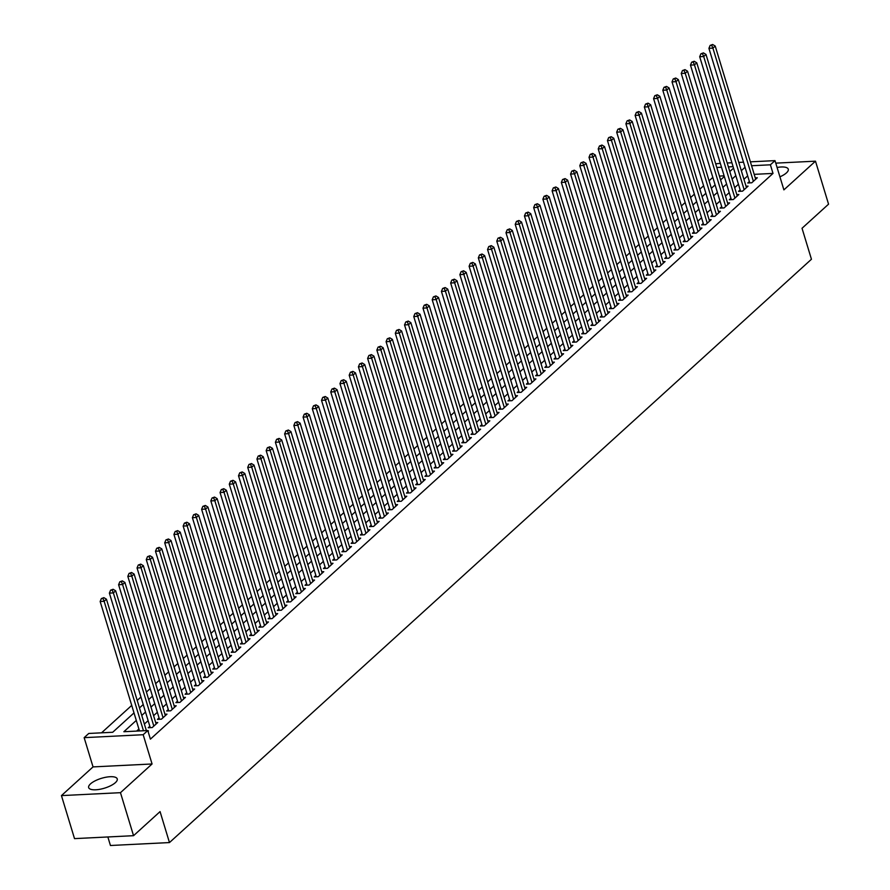 <?xml version="1.0" encoding="UTF-8"?>
<svg xmlns="http://www.w3.org/2000/svg" width="890" height="890" viewBox="0 0 890 890"><rect width="100%" height="100%" fill="white"/><g stroke="black" fill="none" stroke-linecap="round" stroke-linejoin="round"><path stroke-width="1.33" d="M779.929 176.821A14.941 5.151 -16.9 0 0 786.426 172.905A14.941 5.151 -16.9 0 0 788.273 169.178A14.941 5.151 -16.9 0 0 777.092 167.476M90.513 783.868A14.941 5.151 -16.9 0 0 88.655 787.594A14.941 5.151 -16.9 0 0 99.958 789.274A14.941 5.151 -16.9 0 0 115.4 782.633A14.941 5.151 -16.9 0 0 117.246 778.906A14.941 5.151 -16.9 0 0 105.943 777.226A14.941 5.151 -16.9 0 0 90.513 783.868M715.682 163.816L720.322 163.337M107.857 836.967L110.449 845.5L169.467 842.563L811.446 259.246L802.035 228.274L828.557 204.177L815.485 161.168L775.769 163.137M169.467 842.563L160.066 811.602L133.544 835.688L74.515 838.625L61.443 795.604L120.473 792.678L152.068 763.976L143.179 734.717L84.15 737.654L88.766 733.46L112.696 732.27L134.001 712.912M152.068 763.976L93.038 766.902L61.443 795.604M93.038 766.902L84.15 737.654M712.823 177.399L709.074 180.804M703.601 185.776L699.852 189.181M694.367 194.165L690.629 197.558M685.144 202.542L681.406 205.946M675.922 210.919L672.184 214.323M666.699 219.307L662.961 222.711M657.476 227.684L653.727 231.089M648.254 236.061L644.505 239.466M639.031 244.45L635.282 247.854M629.808 252.827L626.059 256.231M620.586 261.204L616.837 264.608M611.363 269.592L607.614 272.996M602.13 277.969L598.392 281.373M592.907 286.346L589.169 289.751M583.684 294.735L579.946 298.139M574.462 303.112L570.724 306.516M565.239 311.5L561.49 314.893M556.016 319.877L552.267 323.281M546.794 328.254L543.045 331.659M537.571 336.643L533.822 340.036M528.349 345.02L524.599 348.424M519.126 353.397L515.377 356.801M509.892 361.785L506.154 365.189M500.67 370.162L496.932 373.566M491.447 378.539L487.709 381.944M482.224 386.928L478.486 390.332M473.002 395.305L469.253 398.709M463.779 403.682L460.03 407.086M454.556 412.07L450.807 415.474M445.334 420.447L441.585 423.851M436.111 428.824L432.362 432.228M426.889 437.213L423.139 440.617M417.655 445.59L413.917 448.994M408.432 453.978L404.694 457.371M399.209 462.355L395.472 465.759M389.987 470.732L386.249 474.136M380.764 479.12L377.015 482.514M371.542 487.498L367.793 490.902M362.319 495.875L358.57 499.279M353.096 504.263L349.347 507.667M343.874 512.64L340.125 516.044M334.651 521.017L330.902 524.421M325.417 529.405L321.679 532.81M316.195 537.783L312.457 541.187M306.972 546.16L303.234 549.564M297.75 554.548L294.011 557.952M288.527 562.925L284.778 566.329M279.304 571.302L275.555 574.706M270.082 579.69L266.333 583.095M260.859 588.067L257.11 591.472M251.636 596.456L247.887 599.849M242.414 604.833L238.665 608.237M233.191 613.21L229.442 616.614M223.957 621.598L220.219 624.991M214.735 629.975L210.997 633.38M205.512 638.352L201.774 641.757M196.29 646.741L192.54 650.145M187.067 655.118L183.318 658.522M177.844 663.495L174.095 666.899M168.622 671.883L164.873 675.288M159.399 680.26L155.65 683.665M150.176 688.638L146.427 692.042M140.954 697.026L137.205 700.43M131.72 705.403L101.549 732.826M133.544 835.688L120.473 792.678M749.38 181.516L747.767 182.984L751.761 182.784L757.29 177.755L755.265 177.855M740.157 189.904L738.544 191.361L742.527 191.172L748.067 186.143L746.043 186.244M730.935 198.281L729.322 199.749L733.304 199.549L738.845 194.521L736.809 194.621M721.712 206.658L720.099 208.127L724.082 207.926L729.622 202.898L727.586 202.998M712.49 215.046L710.876 216.504L714.859 216.315L720.399 211.286L718.364 211.386M703.267 223.423L701.654 224.892L705.636 224.692L711.177 219.663L709.141 219.763M694.044 231.801L692.42 233.269L696.414 233.069L701.943 228.04L699.918 228.14M684.81 240.189L683.197 241.657L687.191 241.457L692.72 236.429L690.696 236.529M675.588 248.566L673.975 250.034L677.969 249.834L683.498 244.806L681.473 244.906M666.365 256.943L664.752 258.411L668.746 258.211L674.275 253.183L672.25 253.283M657.143 265.331L655.529 266.8L659.523 266.599L665.053 261.571L663.028 261.671M647.92 273.708L646.307 275.177L650.29 274.977L655.83 269.948L653.805 270.048M638.697 282.086L637.084 283.554L641.067 283.365L646.607 278.325L644.571 278.437M629.475 290.474L627.862 291.942L631.844 291.742L637.385 286.714L635.349 286.814M620.252 298.851L618.639 300.319L622.622 300.119L628.162 295.091L626.126 295.191M611.029 307.239L609.416 308.697L613.399 308.507L618.939 303.479L616.904 303.579M601.807 315.616L600.183 317.085L604.177 316.885L609.706 311.856L607.681 311.956M592.573 323.993L590.96 325.462L594.954 325.262L600.483 320.233L598.458 320.333M583.351 332.382L581.737 333.839L585.731 333.65L591.26 328.621L589.236 328.722M574.128 340.759L572.515 342.227L576.509 342.027L582.038 336.999L580.013 337.099M564.905 349.136L563.292 350.604L567.286 350.404L572.815 345.376L570.79 345.476M555.683 357.524L554.07 358.993L558.052 358.792L563.593 353.764L561.568 353.864M546.46 365.901L544.847 367.37L548.83 367.17L554.37 362.141L552.334 362.241M537.237 374.278L535.624 375.747L539.607 375.547L545.147 370.518L543.111 370.618M528.015 382.667L526.402 384.135L530.384 383.935L535.925 378.906L533.889 379.007M518.792 391.044L517.179 392.512L521.162 392.312L526.702 387.284L524.666 387.384M509.57 399.421L507.945 400.889L511.939 400.689L517.468 395.661L515.443 395.772M500.336 407.809L498.723 409.278L502.716 409.077L508.246 404.049L506.221 404.149M491.113 416.186L489.5 417.655L493.494 417.455L499.023 412.426L496.998 412.526M481.891 424.563L480.277 426.032L484.271 425.843L489.8 420.814L487.776 420.914M472.668 432.952L471.055 434.42L475.049 434.22L480.578 429.191L478.553 429.291M463.445 441.329L461.832 442.797L465.826 442.597L471.355 437.569L469.33 437.669M454.223 449.717L452.609 451.174L456.592 450.985L462.132 445.957L460.097 446.057M445 458.094L443.387 459.563L447.37 459.362L452.91 454.334L450.874 454.434M435.777 466.471L434.164 467.94L438.147 467.74L443.687 462.711L441.651 462.811M426.555 474.859L424.942 476.317L428.924 476.128L434.465 471.099L432.429 471.199M417.332 483.237L415.708 484.705L419.702 484.505L425.231 479.476L423.206 479.577M408.098 491.614L406.485 493.082L410.479 492.882L416.008 487.853L413.984 487.954M398.876 500.002L397.263 501.471L401.257 501.27L406.786 496.242L404.761 496.342M389.653 508.379L388.04 509.848L392.034 509.647L397.563 504.619L395.538 504.719M380.43 516.756L378.817 518.225L382.811 518.024L388.34 512.996L386.316 513.096M371.208 525.144L369.595 526.613L373.589 526.413L379.118 521.384L377.093 521.484M361.985 533.522L360.372 534.99L364.355 534.79L369.895 529.761L367.859 529.861M352.763 541.899L351.149 543.367L355.132 543.167L360.673 538.139L358.637 538.25M343.54 550.287L341.927 551.755L345.91 551.555L351.45 546.527L349.414 546.627M334.317 558.664L332.704 560.133L336.687 559.932L342.227 554.904L340.191 555.004M325.095 567.052L323.471 568.51L327.464 568.321L332.993 563.292L330.969 563.392M315.861 575.43L314.248 576.898L318.242 576.698L323.771 571.669L321.746 571.769M306.638 583.807L305.025 585.275L309.019 585.075L314.548 580.046L312.524 580.147M297.416 592.195L295.803 593.652L299.797 593.463L305.326 588.435L303.301 588.535M288.193 600.572L286.58 602.04L290.574 601.84L296.103 596.812L294.078 596.912M278.971 608.949L277.357 610.418L281.351 610.217L286.88 605.189L284.856 605.289M269.748 617.337L268.135 618.795L272.118 618.606L277.658 613.577L275.622 613.677M260.525 625.715L258.912 627.183L262.895 626.983L268.435 621.954L266.399 622.054M251.303 634.092L249.69 635.56L253.672 635.36L259.213 630.331L257.177 630.431M242.08 642.48L240.467 643.948L244.45 643.748L249.99 638.72L247.954 638.82M232.857 650.857L231.233 652.326L235.227 652.125L240.756 647.097L238.731 647.197M223.624 659.234L222.011 660.703L226.004 660.502L231.534 655.474L229.509 655.574M214.401 667.622L212.788 669.091L216.782 668.891L222.311 663.862L220.286 663.962M205.178 676L203.565 677.468L207.559 677.268L213.088 672.239L211.064 672.339M195.956 684.377L194.343 685.845L198.337 685.645L203.866 680.616L201.841 680.728M186.733 692.765L185.12 694.233L189.114 694.033L194.643 689.005L192.618 689.105M177.511 701.142L175.897 702.611L179.88 702.41L185.42 697.382L183.385 697.482M168.288 709.53L166.675 710.988L170.658 710.798L176.198 705.77L174.162 705.87M159.065 717.907L157.452 719.376L161.435 719.176L166.975 714.147L164.939 714.247M149.843 726.285L148.23 727.753L152.212 727.553L157.753 722.524L155.717 722.624M724.115 175.842L719.409 176.075M136.292 720.422L123.866 731.725L147.796 730.534L150.41 739.134L773.01 173.417L754.197 174.351M747.667 175.875L743.929 179.279M738.444 184.263L734.695 187.668M729.222 192.641L725.472 196.045M719.999 201.029L716.25 204.422M710.776 209.406L707.027 212.81M701.554 217.783L697.805 221.187M692.331 226.171L688.582 229.564M683.108 234.548L679.359 237.953M673.875 242.926L670.137 246.33M664.652 251.314L660.914 254.718M655.429 259.691L651.691 263.095M646.207 268.068L642.458 271.472M636.984 276.456L633.235 279.861M627.761 284.833L624.012 288.238M618.539 293.211L614.79 296.615M609.316 301.599L605.567 305.003M600.094 309.976L596.345 313.38M590.871 318.353L587.122 321.757M581.637 326.741L577.899 330.146M572.415 335.118L568.677 338.523M563.192 343.507L559.454 346.9M553.969 351.884L550.22 355.288M544.747 360.261L540.998 363.665M535.524 368.649L531.775 372.042M526.302 377.026L522.552 380.43M517.079 385.403L513.33 388.808M507.856 393.792L504.107 397.196M498.634 402.169L494.885 405.573M489.4 410.546L485.662 413.95M480.177 418.934L476.439 422.338M470.955 427.311L467.217 430.716M461.732 435.688L457.983 439.093M452.509 444.077L448.76 447.481M443.287 452.454L439.538 455.858M434.064 460.831L430.315 464.235M424.841 469.219L421.092 472.623M415.619 477.596L411.87 481.001M406.396 485.984L402.647 489.378M397.163 494.362L393.425 497.766M387.94 502.739L384.202 506.143M378.717 511.127L374.979 514.52M369.495 519.504L365.745 522.908M360.272 527.881L356.523 531.286M351.049 536.269L347.3 539.674M341.827 544.647L338.078 548.051M332.604 553.024L328.855 556.428M323.382 561.412L319.632 564.816M314.159 569.789L310.41 573.193M304.925 578.166L301.187 581.571M295.703 586.555L291.964 589.959M286.48 594.932L282.742 598.336M277.257 603.309L273.508 606.713M268.035 611.697L264.286 615.101M258.812 620.074L255.063 623.478M249.589 628.462L245.84 631.856M240.367 636.84L236.618 640.244M231.144 645.217L227.395 648.621M221.922 653.605L218.172 656.998M212.688 661.982L208.95 665.386M203.465 670.359L199.727 673.763M194.243 678.747L190.505 682.152M185.02 687.125L181.271 690.529M175.797 695.502L172.048 698.906M166.575 703.89L162.826 707.294M157.352 712.267L153.603 715.671M148.129 720.644L144.38 724.048M138.907 729.032L136.637 731.079M148.04 731.346L148.519 730.913L147.918 730.935M750.392 161.835L775.001 160.623L783.89 189.87L815.485 161.168M775.001 160.623L770.395 164.806L751.583 165.74M773.01 173.417L770.395 164.806M147.796 730.534L143.179 734.717M727.208 162.992L731.914 162.759M738.8 162.414L743.506 162.18M733.093 166.664L728.387 166.897M721.501 167.242L716.795 167.476M139.485 707.928L143.223 704.524M148.708 699.551L152.457 696.147M157.931 691.174L161.68 687.77M167.153 682.786L170.902 679.381M176.376 674.409L180.125 671.004M185.598 666.031L189.347 662.627M194.821 657.643L198.57 654.239M204.055 649.266L207.793 645.862M213.277 640.878L217.015 637.485M222.5 632.501L226.238 629.096M231.723 624.124L235.461 620.719M240.945 615.735L244.694 612.342M250.168 607.358L253.917 603.954M259.391 598.981L263.14 595.577M268.613 590.593L272.362 587.189M277.836 582.216L281.585 578.812M287.058 573.839L290.808 570.434M296.292 565.45L300.03 562.046M305.515 557.073L309.253 553.669M314.737 548.696L318.475 545.292M323.96 540.308L327.698 536.904M333.183 531.931L336.932 528.527M342.405 523.554L346.154 520.149M351.628 515.165L355.377 511.761M360.851 506.788L364.6 503.384M370.073 498.4L373.822 495.007M379.296 490.023L383.045 486.619M388.53 481.646L392.268 478.242M397.752 473.257L401.49 469.864M406.975 464.88L410.713 461.476M416.197 456.503L419.935 453.099M425.42 448.115L429.169 444.711M434.643 439.738L438.392 436.334M443.865 431.361L447.614 427.957M453.088 422.973L456.837 419.568M462.311 414.595L466.06 411.191M471.533 406.218L475.282 402.814M480.767 397.83L484.505 394.426M489.99 389.453L493.728 386.049M499.212 381.076L502.95 377.672M508.435 372.688L512.173 369.283M517.657 364.31L521.407 360.906M526.88 355.922L530.629 352.529M536.103 347.545L539.852 344.141M545.325 339.168L549.074 335.764M554.548 330.78L558.297 327.386M563.77 322.403L567.52 318.998M573.004 314.025L576.742 310.621M582.227 305.637L585.965 302.233M591.45 297.26L595.188 293.856M600.672 288.883L604.41 285.479M609.895 280.495L613.644 277.09M619.117 272.118L622.866 268.713M628.34 263.74L632.089 260.336M637.563 255.352L641.312 251.948M646.785 246.975L650.534 243.571M656.008 238.587L659.757 235.194M665.242 230.21L668.98 226.805M674.464 221.833L678.202 218.428M683.687 213.444L687.425 210.051M692.91 205.067L696.648 201.663M702.132 196.69L705.881 193.286M711.355 188.302L715.104 184.898M720.577 179.925L724.327 176.52M729.8 171.547L733.549 168.143M745.052 167.276L741.314 170.68M735.83 175.653L732.092 179.057M726.607 184.041L722.858 187.445M717.385 192.418L713.635 195.822M708.162 200.806L704.413 204.199M698.939 209.183L695.19 212.588M689.717 217.561L685.968 220.965M680.494 225.949L676.745 229.342M671.26 234.326L667.522 237.73M662.038 242.703L658.3 246.107M652.815 251.091L649.077 254.495M643.592 259.468L639.854 262.873M634.37 267.846L630.621 271.25M625.147 276.234L621.398 279.638M615.924 284.611L612.175 288.015M606.702 292.988L602.953 296.392M597.479 301.376L593.73 304.781M588.257 309.753L584.508 313.158M579.023 318.142L575.285 321.535M569.8 326.519L566.062 329.923M560.578 334.896L556.84 338.3M551.355 343.284L547.617 346.677M542.132 351.661L538.383 355.066M532.91 360.038L529.161 363.443M523.687 368.427L519.938 371.831M514.465 376.804L510.715 380.208M505.242 385.181L501.493 388.585M496.019 393.569L492.27 396.973M486.786 401.946L483.048 405.351M477.563 410.323L473.825 413.728M468.34 418.712L464.602 422.116M459.118 427.089L455.38 430.493M449.895 435.466L446.146 438.87M440.672 443.854L436.923 447.258M431.45 452.231L427.701 455.636M422.227 460.62L418.478 464.013M413.005 468.997L409.255 472.401M403.782 477.374L400.033 480.778M394.548 485.762L390.81 489.155M385.326 494.139L381.588 497.543M376.103 502.516L372.365 505.921M366.88 510.905L363.142 514.309M357.658 519.282L353.909 522.686M348.435 527.659L344.686 531.063M339.212 536.047L335.463 539.451M329.99 544.424L326.241 547.828M320.767 552.801L317.018 556.206M311.545 561.19L307.795 564.594M302.311 569.567L298.573 572.971M293.088 577.944L289.35 581.348M283.865 586.332L280.127 589.736M274.643 594.709L270.905 598.113M265.42 603.097L261.671 606.49M256.198 611.475L252.448 614.879M246.975 619.852L243.226 623.256M237.752 628.24L234.003 631.633M228.53 636.617L224.781 640.021M219.307 644.994L215.558 648.398M210.073 653.382L206.335 656.787M200.851 661.76L197.113 665.164M191.628 670.137L187.89 673.541M182.406 678.525L178.667 681.929M173.183 686.902L169.434 690.306M163.96 695.279L160.211 698.683M154.738 703.667L150.989 707.072M145.515 712.044L141.766 715.449M143.468 730.746L104.141 601.295L106.444 599.204L146.372 730.601M139.485 730.946L100.158 601.495L104.141 601.295L102.962 598.492L103.885 597.646L101.36 598.569L102.962 598.492M101.36 598.569L100.158 601.495M106.444 599.204L103.885 597.646M153.825 726.084L113.364 592.918L115.667 590.815L156.128 723.993M150.254 727.653L109.381 593.107L113.364 592.918L112.185 590.103L113.108 589.269L110.583 590.181L112.185 590.103M110.583 590.181L109.381 593.107M115.667 590.815L113.108 589.269M163.048 717.707L122.586 584.53L124.9 582.438L165.362 715.616M159.477 719.276L118.604 584.73L122.586 584.53L121.407 581.726L122.331 580.892L119.805 581.804L121.407 581.726M119.805 581.804L118.604 584.73M124.9 582.438L122.331 580.892M172.271 709.33L131.809 576.153L134.123 574.061L174.585 707.227M168.7 710.888L127.826 576.353L131.809 576.153L130.63 573.349L131.553 572.504L129.039 573.427L130.63 573.349M129.039 573.427L127.826 576.353M134.123 574.061L131.553 572.504M181.493 700.942L141.032 567.764L143.346 565.673L183.807 698.85M177.922 702.51L137.049 567.965L141.032 567.764L139.852 564.961L140.776 564.126L138.262 565.039L139.852 564.961M138.262 565.039L137.049 567.965M143.346 565.673L140.776 564.126M190.727 692.565L150.265 559.387L152.568 557.296L193.03 690.473M187.145 694.133L146.272 559.587L150.265 559.387L149.075 556.584L149.998 555.749L147.484 556.662L149.075 556.584M147.484 556.662L146.272 559.587M152.568 557.296L149.998 555.749M199.95 684.188L159.488 551.01L161.791 548.908L202.253 682.085M196.367 685.745L155.494 551.21L159.488 551.01L158.298 548.207L159.221 547.361L156.707 548.284L158.298 548.207M156.707 548.284L155.494 551.21M161.791 548.908L159.221 547.361M209.172 675.799L168.711 542.622L171.013 540.53L211.475 673.708M205.601 677.368L164.717 542.822L168.711 542.622L167.52 539.818L168.444 538.984L165.929 539.896L167.52 539.818M165.929 539.896L164.717 542.822M171.013 540.53L168.444 538.984M218.395 667.422L177.933 534.245L180.236 532.153L220.698 665.331M214.824 668.991L173.939 534.445L177.933 534.245L176.743 531.441L177.666 530.607L175.152 531.519L176.743 531.441M175.152 531.519L173.939 534.445M180.236 532.153L177.666 530.607M227.618 659.045L187.156 525.868L189.459 523.765L229.92 656.942M224.046 660.602L183.162 526.068L187.156 525.868L185.977 523.053L186.889 522.219L184.375 523.142L185.977 523.053M184.375 523.142L183.162 526.068M189.459 523.765L186.889 522.219M236.84 650.657L196.379 517.479L198.681 515.388L239.143 648.565M233.269 652.225L192.396 517.68L196.379 517.479L195.199 514.676L196.123 513.841L193.597 514.754L195.199 514.676M193.597 514.754L192.396 517.68M198.681 515.388L196.123 513.841M246.063 642.28L205.601 509.102L207.904 507.011L248.366 640.188M242.492 643.837L201.618 509.303L205.601 509.102L204.422 506.299L205.345 505.453L202.82 506.377L204.422 506.299M202.82 506.377L201.618 509.303M207.904 507.011L205.345 505.453M255.285 633.902L214.824 500.725L217.138 498.623L257.599 631.8M251.714 635.46L210.841 500.914L214.824 500.725L213.644 497.911L214.568 497.076L212.042 498L213.644 497.911M212.042 498L210.841 500.914M217.138 498.623L214.568 497.076M264.508 625.514L224.046 492.337L226.36 490.245L266.822 623.423M260.937 627.083L220.064 492.537L224.046 492.337L222.867 489.533L223.791 488.699L221.276 489.611L222.867 489.533M221.276 489.611L220.064 492.537M226.36 490.245L223.791 488.699M273.731 617.137L233.269 483.96L235.583 481.868L276.045 615.035M270.16 618.695L229.286 484.16L233.269 483.96L232.09 481.156L233.013 480.311L230.499 481.234L232.09 481.156M230.499 481.234L229.286 484.16M235.583 481.868L233.013 480.311M282.964 608.749L242.503 475.583L244.806 473.48L285.267 606.657M279.382 610.317L238.509 475.772L242.503 475.583L241.312 472.768L242.236 471.934L239.721 472.857L241.312 472.768M239.721 472.857L238.509 475.772M244.806 473.48L242.236 471.934M292.187 600.372L251.725 467.194L254.028 465.103L294.49 598.28M288.605 601.94L247.732 467.395L251.725 467.194L250.535 464.391L251.458 463.557L248.944 464.469L250.535 464.391M248.944 464.469L247.732 467.395M254.028 465.103L251.458 463.557M301.41 591.995L260.948 458.817L263.251 456.726L303.713 589.892M297.839 593.552L256.954 459.018L260.948 458.817L259.758 456.014L260.681 455.168L258.167 456.092L259.758 456.014M258.167 456.092L256.954 459.018M263.251 456.726L260.681 455.168M310.632 583.606L270.171 450.44L272.474 448.338L312.935 581.515M307.061 585.175L266.177 450.629L270.171 450.44L268.98 447.626L269.904 446.791L267.389 447.703L268.98 447.626M267.389 447.703L266.177 450.629M272.474 448.338L269.904 446.791M319.855 575.229L279.393 442.052L281.696 439.96L322.158 573.138M316.284 576.798L275.399 442.252L279.393 442.052L278.214 439.248L279.126 438.414L276.612 439.326L278.214 439.248M276.612 439.326L275.399 442.252M281.696 439.96L279.126 438.414M329.078 566.852L288.616 433.675L290.919 431.572L331.38 564.75M325.506 568.41L284.633 433.875L288.616 433.675L287.437 430.871L288.36 430.026L285.835 430.949L287.437 430.871M285.835 430.949L284.633 433.875M290.919 431.572L288.36 430.026M338.3 558.464L297.839 425.286L300.141 423.195L340.603 556.372M334.729 560.033L293.856 425.487L297.839 425.286L296.659 422.483L297.583 421.649L295.057 422.561L296.659 422.483M295.057 422.561L293.856 425.487M300.141 423.195L297.583 421.649M347.523 550.087L307.061 416.909L309.375 414.818L349.837 547.995M343.952 551.655L303.078 417.11L307.061 416.909L305.882 414.106L306.805 413.272L304.28 414.184L305.882 414.106M304.28 414.184L303.078 417.11M309.375 414.818L306.805 413.272M356.745 541.71L316.284 408.532L318.598 406.43L359.059 539.607M353.174 543.267L312.301 408.733L316.284 408.532L315.105 405.729L316.028 404.883L313.514 405.807L315.105 405.729M313.514 405.807L312.301 408.733M318.598 406.43L316.028 404.883M365.968 533.321L325.506 400.144L327.82 398.053L368.282 531.23M362.397 534.89L321.524 400.344L325.506 400.144L324.327 397.341L325.251 396.506L322.736 397.418L324.327 397.341M322.736 397.418L321.524 400.344M327.82 398.053L325.251 396.506M375.202 524.944L334.74 391.767L337.043 389.675L377.505 522.853M371.62 526.513L330.746 391.967L334.74 391.767L333.55 388.963L334.473 388.129L331.959 389.041L333.55 388.963M331.959 389.041L330.746 391.967M337.043 389.675L334.473 388.129M384.424 516.567L343.963 383.39L346.266 381.287L386.727 514.465M380.842 518.125L339.969 383.59L343.963 383.39L342.772 380.575L343.696 379.741L341.182 380.664L342.772 380.575M341.182 380.664L339.969 383.59M346.266 381.287L343.696 379.741M393.647 508.179L353.185 375.002L355.488 372.91L395.95 506.087M390.076 509.748L349.192 375.202L353.185 375.002L351.995 372.198L352.918 371.364L350.404 372.276L351.995 372.198M350.404 372.276L349.192 375.202M355.488 372.91L352.918 371.364M402.87 499.802L362.408 366.624L364.711 364.533L405.173 497.71M399.299 501.359L358.414 366.825L362.408 366.624L361.218 363.821L362.141 362.975L359.627 363.899L361.218 363.821M359.627 363.899L358.414 366.825M364.711 364.533L362.141 362.975M412.092 491.425L371.631 358.247L373.934 356.145L414.395 489.322M408.521 492.982L367.637 358.436L371.631 358.247L370.451 355.433L371.364 354.598L368.849 355.522L370.451 355.433M368.849 355.522L367.637 358.436M373.934 356.145L371.364 354.598M421.315 483.036L380.853 349.859L383.156 347.768L423.618 480.945M417.744 484.605L376.87 350.059L380.853 349.859L379.674 347.055L380.597 346.221L378.072 347.133L379.674 347.055M378.072 347.133L376.87 350.059M383.156 347.768L380.597 346.221M430.538 474.659L390.076 341.482L392.379 339.39L432.84 472.557M426.966 476.217L386.093 341.682L390.076 341.482L388.897 338.678L389.82 337.833L387.295 338.756L388.897 338.678M387.295 338.756L386.093 341.682M392.379 339.39L389.82 337.833M439.76 466.271L399.299 333.105L401.613 331.002L442.074 464.18M436.189 467.84L395.316 333.294L399.299 333.105L398.119 330.29L399.043 329.456L396.517 330.368L398.119 330.29M396.517 330.368L395.316 333.294M401.613 331.002L399.043 329.456M448.983 457.894L408.521 324.716L410.835 322.625L451.297 455.802M445.412 459.463L404.538 324.917L408.521 324.716L407.342 321.913L408.265 321.079L405.751 321.991L407.342 321.913M405.751 321.991L404.538 324.917M410.835 322.625L408.265 321.079M458.205 449.517L417.744 316.339L420.058 314.248L460.519 447.414M454.634 451.074L413.761 316.54L417.744 316.339L416.565 313.536L417.488 312.69L414.974 313.614L416.565 313.536M414.974 313.614L413.761 316.54M420.058 314.248L417.488 312.69M467.439 441.128L426.978 307.962L429.28 305.86L469.742 439.037M463.857 442.697L422.984 308.151L426.978 307.962L425.787 305.148L426.711 304.313L424.196 305.226L425.787 305.148M424.196 305.226L422.984 308.151M429.28 305.86L426.711 304.313M476.662 432.751L436.2 299.574L438.503 297.482L478.965 430.66M473.08 434.32L432.206 299.774L436.2 299.574L435.01 296.771L435.933 295.936L433.419 296.848L435.01 296.771M433.419 296.848L432.206 299.774M438.503 297.482L435.933 295.936M485.884 424.374L445.423 291.197L447.726 289.094L488.187 422.272M482.313 425.932L441.429 291.397L445.423 291.197L444.232 288.393L445.156 287.548L442.642 288.471L444.232 288.393M442.642 288.471L441.429 291.397M447.726 289.094L445.156 287.548M495.107 415.986L454.645 282.809L456.948 280.717L497.41 413.895M491.536 417.555L450.651 283.009L454.645 282.809L453.455 280.005L454.378 279.171L451.864 280.083L453.455 280.005M451.864 280.083L450.651 283.009M456.948 280.717L454.378 279.171M504.33 407.609L463.868 274.432L466.171 272.34L506.632 405.517M500.759 409.178L459.874 274.632L463.868 274.432L462.689 271.628L463.601 270.794L461.087 271.706L462.689 271.628M461.087 271.706L459.874 274.632M466.171 272.34L463.601 270.794M513.552 399.232L473.091 266.054L475.394 263.952L515.855 397.129M509.981 400.789L469.108 266.255L473.091 266.054L471.911 263.251L472.835 262.405L470.309 263.329L471.911 263.251M470.309 263.329L469.108 266.255M475.394 263.952L472.835 262.405M522.775 390.844L482.313 257.666L484.616 255.575L525.078 388.752M519.204 392.412L478.33 257.866L482.313 257.666L481.134 254.863L482.057 254.028L479.532 254.941L481.134 254.863M479.532 254.941L478.33 257.866M484.616 255.575L482.057 254.028M531.998 382.466L491.536 249.289L493.85 247.197L534.312 380.375M528.426 384.035L487.553 249.489L491.536 249.289L490.357 246.486L491.28 245.64L488.755 246.563L490.357 246.486M488.755 246.563L487.553 249.489M493.85 247.197L491.28 245.64M541.22 374.089L500.759 240.912L503.072 238.809L543.534 371.987M537.649 375.647L496.776 241.112L500.759 240.912L499.579 238.097L500.503 237.263L497.988 238.186L499.579 238.097M497.988 238.186L496.776 241.112M503.072 238.809L500.503 237.263M550.443 365.701L509.981 232.524L512.295 230.432L552.757 363.609M546.872 367.27L505.998 232.724L509.981 232.524L508.802 229.72L509.725 228.886L507.211 229.798L508.802 229.72M507.211 229.798L505.998 232.724M512.295 230.432L509.725 228.886M559.677 357.324L519.215 224.147L521.518 222.055L561.979 355.232M556.094 358.881L515.221 224.347L519.215 224.147L518.024 221.343L518.948 220.498L516.434 221.421L518.024 221.343M516.434 221.421L515.221 224.347M521.518 222.055L518.948 220.498M568.899 348.947L528.438 215.769L530.74 213.667L571.202 346.844M565.317 350.504L524.444 215.959L528.438 215.769L527.247 212.955L528.171 212.12L525.656 213.044L527.247 212.955M525.656 213.044L524.444 215.959M530.74 213.667L528.171 212.12M578.122 340.559L537.66 207.381L539.963 205.29L580.425 338.467M574.551 342.127L533.666 207.581L537.66 207.381L536.47 204.578L537.393 203.743L534.879 204.656L536.47 204.578M534.879 204.656L533.666 207.581M539.963 205.29L537.393 203.743M587.344 332.181L546.883 199.004L549.186 196.912L589.647 330.079M583.773 333.739L542.889 199.204L546.883 199.004L545.692 196.201L546.616 195.355L544.101 196.278L545.692 196.201M544.101 196.278L542.889 199.204M549.186 196.912L546.616 195.355M596.567 323.793L556.105 190.627L558.408 188.524L598.87 321.702M592.996 325.362L552.111 190.816L556.105 190.627L554.926 187.812L555.838 186.978L553.324 187.89L554.926 187.812M553.324 187.89L552.111 190.816M558.408 188.524L555.838 186.978M605.79 315.416L565.328 182.239L567.631 180.147L608.093 313.325M602.219 316.985L561.345 182.439L565.328 182.239L564.149 179.435L565.072 178.601L562.547 179.513L564.149 179.435M562.547 179.513L561.345 182.439M567.631 180.147L565.072 178.601M615.012 307.039L574.551 173.862L576.854 171.77L617.315 304.936M611.441 308.596L570.568 174.062L574.551 173.862L573.371 171.058L574.295 170.213L571.769 171.136L573.371 171.058M571.769 171.136L570.568 174.062M576.854 171.77L574.295 170.213M624.235 298.651L583.773 165.484L586.087 163.382L626.549 296.559M620.664 300.219L579.79 165.673L583.773 165.484L582.594 162.67L583.517 161.835L580.992 162.748L582.594 162.67M580.992 162.748L579.79 165.673M586.087 163.382L583.517 161.835M633.457 290.274L592.996 157.096L595.31 155.005L635.772 288.182M629.886 291.842L589.013 157.296L592.996 157.096L591.817 154.293L592.74 153.458L590.226 154.37L591.817 154.293M590.226 154.37L589.013 157.296M595.31 155.005L592.74 153.458M642.68 281.896L602.219 148.719L604.533 146.616L644.994 279.794M639.109 283.454L598.236 148.919L602.219 148.719L601.039 145.916L601.963 145.07L599.448 145.993L601.039 145.916M599.448 145.993L598.236 148.919M604.533 146.616L601.963 145.07M651.914 273.508L611.452 140.331L613.755 138.239L654.217 271.417M648.332 275.077L607.458 140.531L611.452 140.331L610.262 137.527L611.185 136.693L608.671 137.605L610.262 137.527M608.671 137.605L607.458 140.531M613.755 138.239L611.185 136.693M661.136 265.131L620.675 131.954L622.978 129.862L663.439 263.04M657.554 266.7L616.681 132.154L620.675 131.954L619.485 129.15L620.408 128.316L617.894 129.228L619.485 129.15M617.894 129.228L616.681 132.154M622.978 129.862L620.408 128.316M670.359 256.754L629.898 123.577L632.2 121.474L672.662 254.651M666.788 258.311L625.904 123.777L629.898 123.577L628.707 120.773L629.631 119.927L627.116 120.851L628.707 120.773M627.116 120.851L625.904 123.777M632.2 121.474L629.631 119.927M679.582 248.366L639.12 115.188L641.423 113.097L681.885 246.274M676.011 249.934L635.126 115.389L639.12 115.188L637.93 112.385L638.853 111.55L636.339 112.463L637.93 112.385M636.339 112.463L635.126 115.389M641.423 113.097L638.853 111.55M688.804 239.989L648.343 106.811L650.646 104.72L691.107 237.897M685.233 241.546L644.349 107.011L648.343 106.811L647.164 104.008L648.076 103.162L645.562 104.086L647.164 104.008M645.562 104.086L644.349 107.011M650.646 104.72L648.076 103.162M698.027 231.611L657.565 98.434L659.868 96.331L700.33 229.509M694.456 233.169L653.583 98.623L657.565 98.434L656.386 95.619L657.31 94.785L654.784 95.708L656.386 95.619M654.784 95.708L653.583 98.623M659.868 96.331L657.31 94.785M707.25 223.223L666.788 90.046L669.091 87.954L709.553 221.132M703.678 224.792L662.805 90.246L666.788 90.046L665.609 87.242L666.532 86.408L664.007 87.32L665.609 87.242M664.007 87.32L662.805 90.246M669.091 87.954L666.532 86.408M716.472 214.846L676.011 81.669L678.325 79.577L718.786 212.755M712.901 216.404L672.028 81.869L676.011 81.669L674.831 78.865L675.755 78.02L673.229 78.943L674.831 78.865M673.229 78.943L672.028 81.869M678.325 79.577L675.755 78.02M725.695 206.458L685.233 73.291L687.547 71.189L728.009 204.366M722.124 208.026L681.25 73.481L685.233 73.291L684.054 70.477L684.977 69.642L682.452 70.566L684.054 70.477M682.452 70.566L681.25 73.481M687.547 71.189L684.977 69.642M734.918 198.081L694.456 64.903L696.77 62.812L737.231 195.989M731.346 199.649L690.473 65.104L694.456 64.903L693.277 62.1L694.2 61.265L691.686 62.178L693.277 62.1M691.686 62.178L690.473 65.104M696.77 62.812L694.2 61.265M744.151 189.704L703.69 56.526L705.993 54.435L746.454 187.601M740.569 191.261L699.696 56.726L703.69 56.526L702.499 53.723L703.423 52.877L700.908 53.8L702.499 53.723M700.908 53.8L699.696 56.726M705.993 54.435L703.423 52.877M753.374 181.315L712.912 48.149L715.215 46.046L755.677 179.224M749.792 182.884L708.918 48.338L712.912 48.149L711.722 45.334L712.645 44.5L710.131 45.412L711.722 45.334M710.131 45.412L708.918 48.338M715.215 46.046L712.645 44.5"/></g></svg>
